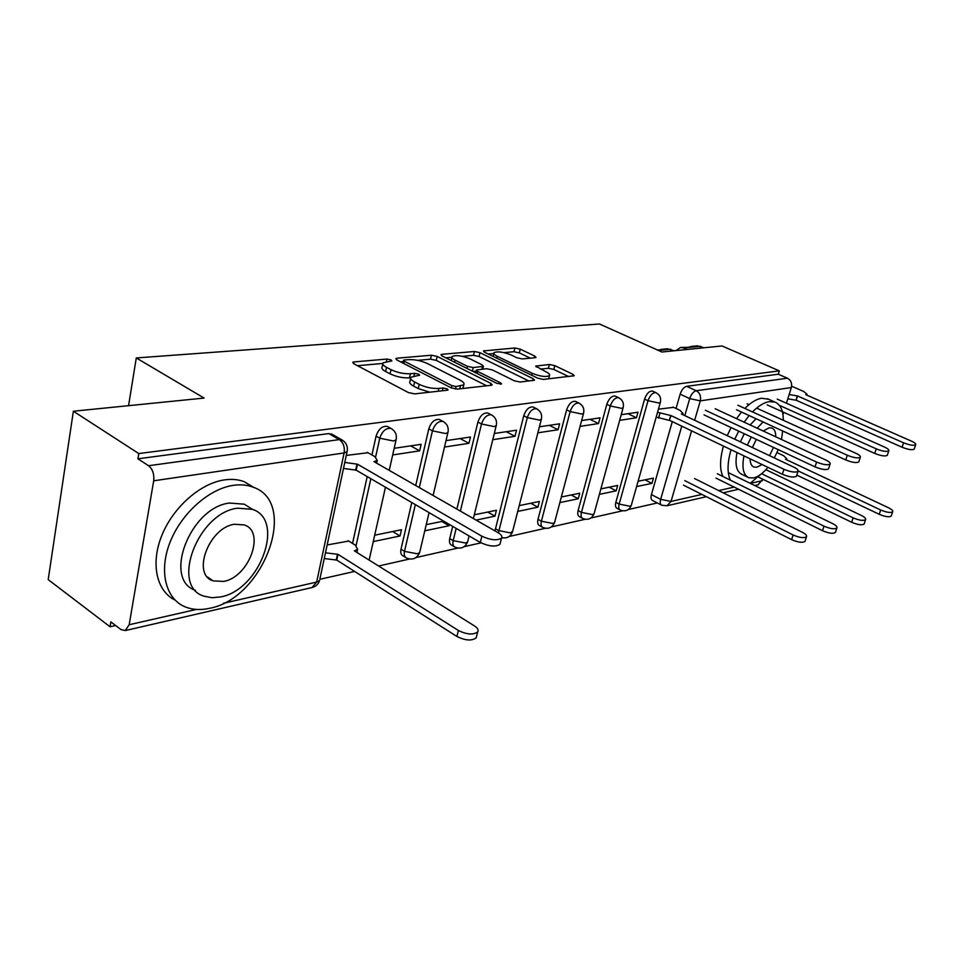 <?xml version="1.0" encoding="UTF-8"?>
<svg xmlns="http://www.w3.org/2000/svg" width="964" height="964" viewBox="0 0 964 964"><rect width="100%" height="100%" fill="white"/><g stroke="black" fill="none" stroke-linecap="round" stroke-linejoin="round"><path stroke-width="1.45" d="M391.119 359.946L386.938 359.066L354.005 361.922L352.74 362.331L353.776 363.753L408.459 392.589L414.737 393.878L447.32 390.215L448.079 389.938L447.236 388.866L442.97 387.974L438.837 388.432C432.342 388.769 425.811 387.408 419.207 384.359L414.604 381.961C411.17 380.093 409.941 378.503 410.941 377.189L419.581 375.225L418.774 374.201L414.556 373.321L410.399 373.731C403.892 373.996 397.433 372.646 391.01 369.682L386.528 367.356C383.25 365.573 382.093 364.067 383.07 362.813L391.866 360.922L391.119 359.946M652.869 391.251L652.544 391.095C649.29 390.842 646.639 393.505 644.591 399.084L615.851 502.352C615.068 505.546 615.49 507.558 617.093 508.353L619.936 509.872M615.574 396.252L615.189 396.059C611.718 395.77 608.923 398.518 606.814 404.302L578.111 510.583C577.352 513.836 577.81 515.885 579.509 516.716L582.316 518.246M575.906 401.578L575.436 401.349C571.712 401 568.772 403.844 566.615 409.857L538.008 519.331C537.261 522.645 537.767 524.729 539.563 525.609L542.322 527.151M533.622 407.266L533.056 406.977C529.067 406.591 525.958 409.519 523.729 415.773L494.978 530.911M452.682 526.368L449.73 538.587C449.019 542.009 449.658 544.202 451.646 545.142L454.249 546.684M411.785 502.557L401 549.215C400.313 552.697 401.024 554.939 403.121 555.927L405.603 557.445M535.153 357.704L536.02 357.403L534.767 356.078L520.247 349.137L514.884 347.992L483.434 350.944L484.615 352.258L537.816 378.225L543.455 379.418L574.279 375.743L572.941 374.321L554.782 365.645L549.335 364.488L535.707 366.091L545.998 371.827C548.998 373.333 550.167 374.598 549.48 375.623C545.913 377.261 540.153 376.478 532.188 373.297L497.207 356.27C494.387 354.836 493.327 353.655 494.002 352.704C497.605 351.137 503.316 351.896 511.137 354.993L516.861 357.752L522.343 358.921L535.153 357.704M223.528 603.259L316.65 582.075L344.136 452.947L153.698 480.795L129.176 624.732L125.224 630.577L120.934 629.552L110.848 621.901L110.041 626.757L48.2 579.629L73.372 411.23L204.103 398.072L136.286 357.945L599.475 323.988L661.906 352.005L722.012 345.968L779.322 370.863L138.78 453.562L137.912 458.804L148.552 465.733L339.292 439.608L343.16 440.681M73.372 411.23L138.78 453.562M437.162 356.427L431.414 355.222L396.951 358.198L395.806 358.584L396.891 359.97L451.152 387.841L457.213 389.107L491.242 385.287L492.23 384.925L490.965 383.431L437.162 356.427L436.258 360.391L430.51 359.186L417.533 360.343M442.018 354.294L474.409 351.498L479.964 352.667L533.225 378.732L534.526 380.19L520.15 382.033L514.39 380.828L492.351 369.923L486.639 368.718L476.421 369.983L477.626 371.405L500.665 382.913L501.557 383.949L496.785 383.347L442.115 355.993L440.982 354.644L442.018 354.294L441.681 355.764M661.34 505.04L652.532 500.473C651.001 499.701 650.64 497.737 651.423 494.592L672.294 421.63M676.053 408.483L680.15 394.18L689.706 398.614C691.248 394.156 693.417 391.529 696.201 390.721L787.468 378.213C790.95 380.202 792.239 383.311 791.336 387.552L786.455 403.229M110.041 626.757L115.596 625.503M319.94 579.28L354.619 571.435M378.611 566.013L409.447 559.036M416.062 557.541L457.779 548.094M464.166 546.66L481.012 542.853M501.473 538.213L502.991 537.876M509.173 536.478L545.359 528.284M551.36 526.934L585.16 519.283M590.98 517.969L622.611 510.812M628.275 509.534L657.34 502.955M783.648 412.303L782.949 414.544M762.849 479.253L758.041 484.784M779.322 370.863L778.285 374.213L787.468 378.213M153.698 480.795C154.361 474.131 152.649 469.107 148.552 465.733M348.739 541.057L327.158 544.949M368.019 452.731L346.269 455.406M373.273 541.587L400.036 535.996L392.649 531.538M400.036 535.996L401.482 529.718L374.707 535.201M392.685 454.948L419.629 450.839L410.652 445.874M419.629 450.839L421.135 444.32L394.18 448.308M424.775 530.827L449.091 525.742L441.765 521.476M449.091 525.742L449.405 524.464M444.5 447.055L468.95 443.32L460.069 438.56M468.95 443.32L470.48 437.017L446.019 440.632M476.108 520.102L494.954 516.162L487.7 512.065M494.954 516.162L496.424 510.281L474.288 514.812M492.785 439.692L515.005 436.306L506.221 431.727M515.005 436.306L516.535 430.197L494.315 433.487M517.752 511.402L537.912 507.185L530.742 503.244M537.912 507.185L539.394 501.473L519.235 505.606M537.876 432.812L558.084 429.739L549.408 425.329M558.084 429.739L559.626 423.811L539.406 426.811M559.855 502.606L578.243 498.762L571.158 494.978M578.243 498.762L579.738 493.219L561.349 496.978M580.075 426.377L598.487 423.57L589.92 419.328M598.487 423.57L600.042 417.834L581.629 420.557M599.403 494.339L616.177 490.845L609.176 487.182M616.177 490.845L617.671 485.446L600.897 488.881M619.671 420.34L636.457 417.786L627.998 413.689M636.457 417.786L637.999 412.206L621.214 414.689M456.864 509.088L477.903 422.099L481.506 423.991C483.795 417.472 487.097 414.424 491.399 414.869L492.134 415.267M415.713 485.531L428.799 428.872L432.45 430.848C434.812 424.039 438.319 420.894 442.958 421.401L443.862 421.907M352.547 543.431L367.2 476.59M371.947 454.972L376.068 436.162L379.756 438.21C382.19 431.101 385.925 427.835 390.974 428.414L392.071 429.052M136.286 357.945L128.561 405.675M636.601 486.567L651.929 483.374L645.012 479.843M673.619 407.338L658.424 409.182M651.929 483.374L653.423 478.12L638.096 481.265M488.459 413.351L487.784 413.002C483.482 412.556 480.18 415.58 477.903 422.099M440.126 419.882L439.307 419.461C434.656 418.942 431.149 422.075 428.799 428.872M388.263 426.932L387.287 426.389C382.238 425.799 378.503 429.052 376.068 436.162M778.285 374.213L686.633 386.323C683.838 387.118 681.681 389.733 680.15 394.18M137.912 458.804L328.772 433.595L332.484 434.535M443.621 521.09L426.221 524.657M382.78 364.127L382.178 366.935C381.202 368.2 382.347 369.718 385.624 371.502L386.528 367.356M410.628 377.755L409.471 377.864C402.976 378.153 396.517 376.816 390.095 373.839L385.624 371.502M410.64 378.527L410.013 381.358C409.013 382.684 410.23 384.287 413.664 386.154L414.604 381.961M429.751 392.191L418.268 388.564L413.664 386.154M382.732 363.452L357.487 365.705M486.675 385.793L436.258 360.391M403.241 361.621L400.566 361.862M404.338 360.018L403.542 360.283L404.302 361.247L451.899 385.648L456.117 386.528L463.744 384.841C464.696 383.503 463.407 381.913 459.864 380.045L427.45 363.585C421.184 360.729 414.906 359.415 408.64 359.632L404.338 360.018M463.057 388.456L463.069 387.709M445.766 357.825L451.827 357.283M462.419 356.331L473.493 355.342L474.409 351.498M528.947 381.045L479.048 356.511L473.493 355.342M469.974 358.849C461.913 355.62 455.948 354.848 452.08 356.547C451.345 357.536 452.381 358.753 455.165 360.199L467.48 366.344L473.24 367.561L483.458 366.32L482.253 364.922L469.974 358.849M451.863 357.463L451.14 360.512M476.144 371.14L473.011 371.453M568.7 376.575L553.818 369.429L548.371 368.272L540.37 369.116M530.345 358.162L519.331 352.872L513.957 351.727L504.027 352.619M493.809 353.523L488.23 354.029M325.483 552.806L337.978 554.336L458.382 630.468C466.769 634.589 473.204 635.071 477.686 631.926C478.795 630.07 477.71 628.058 474.421 625.901L354.366 550.854L357.596 549.36L355.391 545.19L348.088 540.659M476.614 636.156L476.168 637.879C471.697 641.06 465.263 640.578 456.888 636.457L336.737 560.06L324.253 558.542M336.737 560.06L337.978 554.336M344.775 462.431L357.487 464.202L356.198 470.179L343.497 468.42M500.304 542.828L499.918 544.359C495.472 547.07 488.941 546.431 480.313 542.467L356.198 470.179M357.487 464.202L481.867 536.201C490.507 540.165 497.05 540.804 501.497 538.141C502.557 536.514 501.388 534.683 497.99 532.634L374.008 461.648L377.237 460.431L374.876 456.635L367.26 452.297M209.718 608.272C263.979 598.367 299.177 502.16 252.917 487.109C246.941 484.868 240.277 484.302 232.914 485.41C208.525 489.037 180.702 514.041 169.7 543.142C158.542 572.23 166.145 599.777 185.956 607.187C193.113 609.863 201.03 610.224 209.718 608.272M253.893 487.495L244.241 481.687C238.253 479.433 231.577 478.843 224.214 479.927C200.379 483.386 173.255 507.112 161.868 535.345C150.36 563.554 156.517 591.173 175.038 600.066M195.511 590.378C162.41 579.701 190.318 507.221 229.589 503.039L244.362 504.208L252.086 509.137M220.672 596.921C259.834 590.076 285.681 519.885 252.375 509.317L237.614 508.197C197.921 512.583 170.086 586.413 203.97 596.138L211.911 597.74L220.672 596.921M234.553 524.247C209.031 527.368 191.342 574.52 213.092 580.87L223.636 581.425C248.941 577.279 265.799 531.634 244.278 524.934L234.553 524.247M750.161 483.301L760.307 474.71M783.322 420.28C783.274 410.459 780.479 404.398 774.936 402.084L769.2 401.627C764.006 402.506 758.439 405.928 752.486 411.917M768.645 399.265L761.62 398.228C756.415 399.084 750.836 402.482 744.871 408.435M768.983 413.761L770.706 414.424M743.967 455.888C741.702 467.877 743.328 475.156 748.859 477.734L753.655 477.927C758.246 476.794 762.994 473.264 767.922 467.347M774.309 457.912L778.273 449.67M781.515 439.488L782.66 430.956M778.346 418.014L775.948 416.93M775.731 436.8C775.791 432.041 774.514 429.113 771.899 428.028L769.103 427.847L763.223 431.004M756.33 439.391L752.39 447.549M750.113 458.828C750.173 463.31 751.45 466.046 753.944 467.058L756.969 467.203L762.066 464.54M769.537 455.659L773.49 447.429M763.066 421.955L757.162 428.197M751.269 437.017L747.341 445.163M747.63 477.144L742.003 474.409C736.436 471.806 734.773 464.528 737.014 452.574M740.364 441.874L744.28 433.74M750.149 424.955L756.065 418.738M741.545 412.062L736.52 418.641M731.086 427.57L727.205 435.644M723.446 446.079C719.795 459.177 719.626 469.323 722.928 476.493M749.161 415.556L744.124 422.16M738.677 431.125L734.773 439.223M731.001 449.694C727.314 462.816 727.097 472.975 730.351 480.144M684.802 480.65L793.119 534.984C799.59 537.755 804.048 538.346 806.494 536.743C807.049 535.526 805.687 534.056 802.422 532.333L694.586 478.566M805.145 540.876L804.988 541.382C802.53 542.997 798.084 542.419 791.613 539.647L683.488 485.145M717.324 473.746L824.003 526.175C830.305 528.838 834.595 529.417 836.897 527.935C837.403 526.766 836.041 525.344 832.776 523.681L728.302 472.625M835.547 532.008L835.402 532.453C833.101 533.948 828.799 533.369 822.521 530.706L716.011 478.12M761.596 473.722L853.152 517.861C859.273 520.415 863.419 521.006 865.588 519.62C866.058 518.499 864.672 517.126 861.442 515.499L765.886 469.685M864.238 523.621L864.106 524.018C861.937 525.416 857.791 524.838 851.682 522.271L758.114 476.963M657.556 412.267L671.016 415.592L669.317 420.425L656.207 417.051M796.613 475.734L796.445 476.252C793.89 477.722 789.191 477.047 782.382 474.252L669.655 420.364M671.016 415.592L783.937 469.299C790.769 472.083 795.457 472.758 798.023 471.312C798.578 470.191 797.168 468.793 793.77 467.118L681.379 413.99L683.006 413.375L679.969 410.327L672.968 407.025M828.703 468.42L828.558 468.866C826.16 470.227 821.653 469.564 815.026 466.877L704.045 414.906M705.407 410.254L816.58 462.069C823.208 464.744 827.715 465.407 830.112 464.07C830.619 462.997 829.197 461.648 825.823 460.021L715.168 408.748M858.9 461.527L858.779 461.913C856.526 463.178 852.176 462.515 845.753 459.949L736.508 409.748M737.858 405.229L847.284 455.261C853.73 457.828 858.068 458.49 860.322 457.249C860.792 456.225 859.346 454.924 855.996 453.333L756.595 408.121M748.98 404.663L747.076 403.796M656.978 349.799L660.328 350.281L658.46 350.462M887.386 455.008L887.266 455.357C885.145 456.526 880.963 455.876 874.71 453.405L767.175 404.868M658.99 349.848L663.714 349.944L660.328 350.281M660.991 349.402L667.437 348.775L674.246 350.763M779.382 405.35L876.24 448.85C882.494 451.321 886.687 451.971 888.796 450.815C889.23 449.839 887.784 448.585 884.458 447.031L777.249 399.12M798.168 470.938L880.698 510.004C886.663 512.462 890.664 513.041 892.7 511.751C893.146 510.679 891.748 509.353 888.543 507.775L785.527 459.25L786.72 458.707L783.672 455.755L776.996 452.622M891.351 515.692L891.23 516.041C889.194 517.343 885.193 516.764 879.24 514.306L796.806 475.107M789.167 394.529L797.553 395.963L796.216 400.253L787.829 398.831M681.114 347.426L690.694 347.269L683.825 347.956L687.236 349.462M675.957 350.595L680.464 347.486L683.825 347.956M914.282 448.863L914.185 449.164C912.185 450.248 908.136 449.61 902.063 447.224L796.216 400.253M689.296 346.835L693.911 346.956L690.694 347.269M691.212 346.438L697.321 345.835L704.045 347.775M797.553 395.963L903.569 442.801C909.654 445.175 913.703 445.826 915.704 444.741C916.089 443.814 914.631 442.584 911.341 441.078L805.82 394.686L807.001 394.252L803.819 391.541L791.625 386.19M386.395 361.608L386.938 359.066M442.319 390.782L442.97 387.974M413.954 375.996L414.556 373.321M631.432 504.895L631.263 505.485C629.034 510.318 625.407 511.86 620.394 510.101C618.78 509.305 618.37 507.305 619.165 504.1L648.025 400.711C650.085 395.12 652.736 392.456 655.978 392.709L656.315 392.878M615.851 502.352L619.165 504.1L629.866 506.233L631.263 505.485L660.328 402.446L658.942 403.012L648.025 400.711L644.591 399.084M594.258 513.089L594.077 513.764C591.763 518.789 588.028 520.379 582.846 518.536C581.147 517.704 580.689 515.656 581.461 512.39L610.296 405.989C612.405 400.193 615.201 397.433 618.659 397.734L619.081 397.927M578.111 510.583L581.461 512.39L592.535 514.595L594.077 513.764L623.13 407.724L621.599 408.35L610.296 405.989L606.814 404.302M554.77 521.789L554.565 522.56C552.179 527.79 548.299 529.429 542.937 527.489C541.153 526.621 540.647 524.524 541.394 521.211L570.134 411.604C572.303 405.579 575.243 402.735 578.954 403.073L579.46 403.326M538.008 519.331L541.394 521.211L552.854 523.476L554.565 522.56L583.533 413.351L581.846 414.038L570.134 411.604L566.615 409.857M498.4 532.875L527.296 417.593C529.525 411.327 532.634 408.387 536.635 408.772L537.237 409.085M495.303 528.646L498.725 530.61L510.607 532.923L512.715 531.043M467.865 540.888L467.612 541.913C465.058 547.588 460.876 549.347 455.092 547.191C453.116 546.239 452.478 544.058 453.188 540.635L456.165 528.393M449.73 538.587L453.188 540.635L465.528 543.021L467.612 541.913L469.094 535.924M419.93 551.396L419.653 552.577C416.978 558.518 412.628 560.349 406.603 558.06C404.519 557.072 403.808 554.83 404.494 551.348L415.339 504.618M401 549.215L404.494 551.348L417.316 553.806L419.653 552.577L429.064 512.619M651.423 494.592L660.653 499.352L681.765 426.16M684.802 415.604L689.706 398.614L700.298 400.855L694.658 420.268M691.574 430.848L671.028 501.437L701.888 494.424M718.698 490.592L734.146 487.073M750.341 483.398L762.416 480.65M791.336 387.552L700.298 400.855C701.202 396.276 699.84 392.89 696.201 390.721L686.633 386.323M129.176 624.732L196.415 609.429M523.729 415.773L527.296 417.593L539.454 420.099L541.322 419.34C542.334 414.641 540.768 411.122 536.635 408.772L533.056 406.977M460.37 511.089L481.506 423.991L494.134 426.582L496.219 425.739C497.231 420.919 495.629 417.304 491.399 414.869L487.784 413.002M419.292 487.579L432.45 430.848L445.585 433.523L447.911 432.583C448.935 427.642 447.284 423.919 442.958 421.401L439.307 419.461M356.078 545.672L370.839 478.71M375.599 457.081L379.756 438.21L393.457 440.982L396.059 439.933C397.096 434.86 395.397 431.016 390.974 428.414L387.287 426.389M396.312 438.777L389.239 470.36M448.139 431.583L433.101 495.484M496.424 424.871L473.372 518.536M541.515 418.593L512.487 531.923C510.462 536.767 506.895 538.659 501.81 537.587M583.702 412.7L583.533 413.351C584.533 408.772 583.015 405.35 578.954 403.073L575.436 401.349M623.274 407.157L623.13 407.724C624.118 403.265 622.636 399.927 618.659 397.734L615.189 396.059M660.473 401.952L660.328 402.446C661.316 398.084 659.858 394.842 655.978 392.709L652.544 391.095M328.772 433.595L339.292 439.608C343.317 442.548 344.931 446.995 344.136 452.947L347.052 451.767L347.329 450.417M667.052 505.751L661.726 505.232C660.207 504.461 659.846 502.497 660.653 499.352L671.028 501.437L667.052 505.751L706.383 496.689M125.224 630.577L312.553 587.413C316.072 586.353 318.409 584.063 319.554 580.533L316.65 582.075L312.011 587.546M331.291 433.848L341.81 439.849C346.353 442.572 348.1 446.537 347.052 451.767L319.891 578.954M390.095 373.839L391.01 369.682M409.471 377.864L410.399 373.731M418.268 388.564L419.207 384.359M438.186 391.251L438.837 388.432M353.643 363.669L354.005 361.922M490.495 385.371L490.965 383.431M396.602 359.813L396.951 358.198M430.51 359.186L431.414 355.222M403.808 363.512L404.302 361.247M451.357 387.95L451.899 385.648M455.514 389.082L456.117 386.528M459.72 388.829L460.382 386.058M479.048 356.511L479.964 352.667M532.743 380.611L533.225 378.732M477.12 373.514L477.626 371.405M500.34 384.226L500.665 382.913M454.683 362.283L455.165 360.199M466.986 368.441L467.48 366.344M472.384 371.14L473.24 367.561M481.867 369.188L482.47 366.657M496.737 358.174L497.207 356.27M531.706 375.237L532.188 373.297M536.261 367.067L536.574 365.79M548.371 368.272L549.335 364.488M553.818 369.429L554.782 365.645M572.459 376.153L572.941 374.321M484.073 351.956L484.386 350.631M513.957 351.727L514.884 347.992M519.331 352.872L520.247 349.137M534.345 357.777L534.767 356.078M336.195 560.18L337.436 554.445M456.888 636.457L458.382 630.468M356.945 464.287L355.644 470.263M481.867 536.201L480.313 542.467M791.613 539.647L793.119 534.984M822.521 530.706L824.003 526.175M851.682 522.271L853.152 517.861M670.679 415.641L669.317 420.425M659.894 413.375L658.545 418.171M783.937 469.299L782.382 474.252M816.58 462.069L815.026 466.877M847.284 455.261L845.753 459.949M670.824 349.245L663.714 349.944M876.24 448.85L874.71 453.405M879.24 514.306L880.698 510.004M797.288 396.011L795.951 400.301M700.659 346.281L693.911 346.956M903.569 442.801L902.063 447.224M385.455 487.218L369.128 560.084M723.157 492.821L738.581 489.266M754.74 485.543L758.535 484.663M402.916 363.067L403.482 360.548M462.889 388.468L463.744 384.841M475.734 372.815L476.337 370.333M482.783 369.104L483.458 366.32M493.11 356.403L493.809 353.511M548.661 378.828L549.48 375.623M356.921 552.444L357.596 549.36M476.168 637.879L477.686 631.926M377.237 460.431L376.635 463.154M501.497 538.141L499.918 544.359M252.917 487.109L244.241 481.687M244.362 504.208L252.375 509.317M207.477 576.978L213.092 580.87M774.936 402.084L767.38 398.698M769.742 413.99L776.719 417.159M753.185 466.697L753.944 467.058M804.988 541.382L806.494 536.743M835.402 532.453L836.897 527.935M864.106 524.018L865.588 519.62M683.006 413.375L682.657 414.592M798.023 471.312L796.445 476.252M830.112 464.07L828.558 468.866M860.322 457.249L858.779 461.913M888.796 450.815L887.266 455.357M786.419 459.671L786.72 458.707M891.23 516.041L892.7 511.751M807.001 394.252L806.735 395.083M915.704 444.741L914.185 449.164"/></g></svg>

